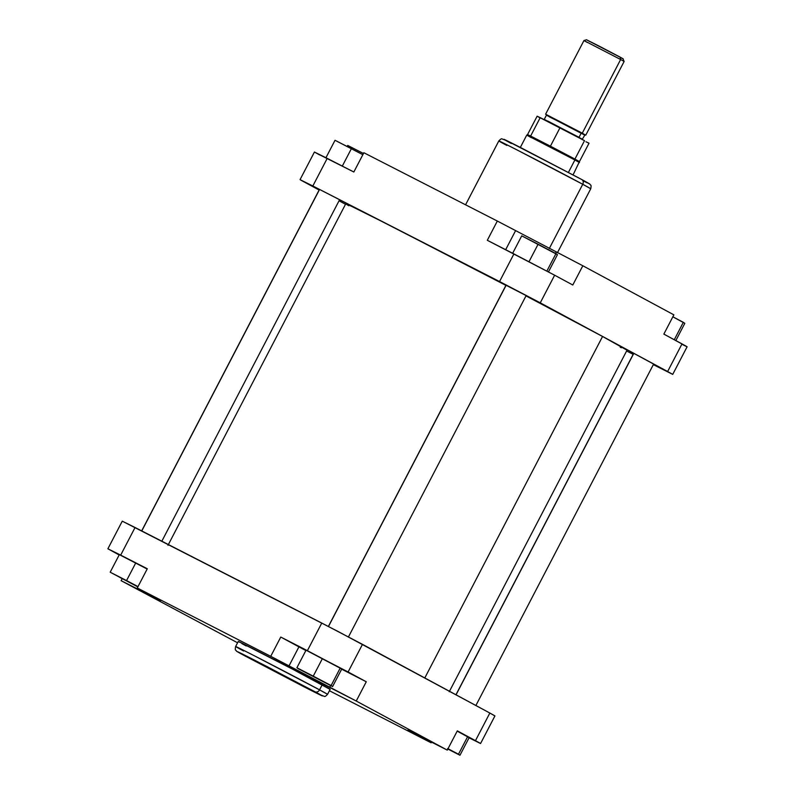 <?xml version="1.0" encoding="UTF-8"?>
<svg xmlns="http://www.w3.org/2000/svg" width="795" height="795" viewBox="0 0 795 795"><rect width="100%" height="100%" fill="white"/><g stroke="black" fill="none" stroke-linecap="round" stroke-linejoin="round"><path stroke-width="1.19" d="M447.973 748.791L452.057 751.017L447.724 748.87M119.826 577.409L137.982 586.78L119.826 577.409M306.532 672.958L324.688 682.339L306.532 672.958M315.049 691.789C323.486 696.301 329.587 699.878 303.859 686.721L244.651 655.756A3.776 3.11 118.3 0 1 244.602 655.726A3.776 3.11 -61.7 0 0 244.651 655.756L238.957 652.337L267.09 666.607L322.462 695.943L244.651 655.756C236.214 651.244 230.113 647.667 255.841 660.824L315.049 691.789A3.776 3.11 -61.7 0 0 319.56 689.851A3.776 3.11 118.3 0 1 315.049 691.789M329.368 689.017L292.739 669.261L239.047 641.784L238.252 641.486L235.638 646.504A51.814 0.517 27.5 0 1 268.154 662.871A51.814 0.517 27.5 0 1 319.56 689.851L255.692 656.461C227.946 642.271 234.525 646.126 243.628 650.996A51.814 0.517 27.5 0 1 235.638 646.504C235.151 648.958 235.201 650.211 235.777 650.24C237.983 652.039 232.716 649.237 244.602 655.736L318.666 694.204L324.41 696.38C324.767 696.827 325.811 696.152 327.55 694.343L319.56 689.851A51.814 0.517 27.5 0 1 327.55 694.343L330.163 689.325A51.814 0.517 -152.5 0 0 322.174 684.833L319.56 689.851L322.174 684.833A51.814 0.517 -152.5 0 0 270.767 657.843A51.814 0.517 -152.5 0 0 238.252 641.476L239.225 642.112M307.387 650.678L366.266 681.762L341.661 669.171L366.266 681.762L356.24 701.021L447.287 750.112L408.392 730.337L431.138 742.798L329.428 690.746L431.138 742.798L431.526 742.043L431.138 742.798L407.875 730.138L447.287 750.112L457.314 730.863L479.951 743.116L469.05 737.82L480.568 743.524L475.47 740.652L489.849 713.035L337.994 631.439L122.271 521.162L107.891 548.779L147.304 568.753L137.277 588.002L270.737 656.312L356.24 701.021L447.287 750.112L457.314 730.863L475.47 740.652L489.849 713.035L362.48 644.347L348.101 671.974L366.266 681.762L356.24 701.021L329.617 687.397L330.581 685.538L329.617 687.397L288.903 666.101L298.93 646.852L280.764 637.053L307.387 650.678L321.766 623.061L135.061 527.502L120.681 555.129L147.304 568.753L137.277 588.002L270.737 656.312L280.764 637.053L348.101 671.974L362.48 644.347L321.766 623.061L307.387 650.678M305.856 650.548L298.93 646.852L305.856 650.548M341.751 668.993L306.045 650.181L341.751 668.993L332.598 686.562L296.893 667.76L332.598 686.562L341.751 668.993M107.891 548.779L119.161 554.97L107.891 548.788L120.681 555.129L135.061 527.502L122.271 521.162M147.155 569.031L119.339 554.632L135.707 563.009L126.554 580.579L110.187 572.201L137.853 586.899L110.187 572.201L119.339 554.632L110.187 572.201L126.554 580.579L135.707 563.009L147.155 569.031M469.13 737.671L457.165 731.132L469.13 737.671L459.977 755.25L448.022 748.711L458.486 754.226L467.639 736.647L458.486 754.226L459.977 755.25L469.13 737.671M494.44 715.699L489.849 713.035L494.947 715.898L480.568 743.524M237.576 642.787L121.128 580.688L160.034 600.464L137.277 588.002L160.54 600.662L121.128 580.688L237.576 642.787M241.918 643.622L246.241 645.977M122.142 578.75L121.128 580.688L122.142 578.75M270.737 656.312L280.764 637.053L298.93 646.852L288.903 666.101L270.737 656.312M447.843 749.039L459.977 755.25L447.843 749.039M447.565 748.572L452.057 751.017L447.893 748.95M138.002 586.611L126.554 580.579L138.002 586.611M298.373 668.784L332.598 686.562L331.118 685.538L340.27 667.959L331.118 685.538L313.26 676.138L322.412 658.558L313.26 676.138L296.893 667.76L306.045 650.181L296.893 667.76L298.373 668.784M525.992 295.899A158.543 1.59 -152.5 0 1 602.56 336.474L627.017 350.188A158.543 1.59 -152.5 0 0 602.56 336.474L424.798 677.956L602.56 336.474L525.912 295.859M620.209 347.216L621.352 347.763M167.983 545.32L345.755 203.808A158.543 1.59 -152.5 0 1 505.918 285.395L385.992 223.494L351.43 206.263L345.765 203.838L348.727 205.726M557.424 252.76L590.735 188.773C591.222 186.318 591.172 185.066 590.596 185.036C588.399 183.238 593.656 186.04 581.771 179.541L507.707 141.073L501.963 138.896C501.605 138.449 500.562 139.125 498.823 140.924L506.812 145.425C497.71 140.556 491.131 136.69 518.877 150.881L582.745 184.281A3.776 3.11 -61.7 0 0 581.771 179.541A3.776 3.11 -61.7 0 0 581.721 179.511A3.776 3.11 118.3 0 1 581.771 179.541A3.776 3.11 118.3 0 1 582.745 184.281L590.735 188.773A51.814 0.517 -152.5 0 0 582.745 184.281L549.275 248.567L582.745 184.281A51.814 0.517 -152.5 0 0 531.338 157.291A51.814 0.517 -152.5 0 0 498.823 140.924L465.572 204.792M300.053 179.64L314.432 152.024L327.222 158.374L312.842 185.99L499.548 281.549L513.928 253.923L487.305 240.299L497.322 221.05L363.862 152.739L353.845 171.998L327.222 158.374L312.842 185.99L300.053 179.64L319.113 190.035L300.669 180.048L312.842 185.99L540.262 302.835L554.642 275.209L487.305 240.299L497.322 221.05L582.824 265.759L572.798 285.007L554.642 275.209L572.798 285.007L582.824 265.759L673.872 314.85L582.824 265.759L497.322 221.05L363.862 152.739L353.845 171.998L315.774 152.839M318.03 154.071L319.53 154.886M682.329 344.474L685.926 346.252M687.109 346.759L663.855 334.099L682.011 343.897L667.631 371.523L672.729 374.375L653.321 364.647L672.729 374.385L687.109 346.759L682.011 343.897L667.631 371.523L540.262 302.835L672.729 374.385M584.295 181.409L587.416 182.939M588.389 183.397L588.966 183.645M588.23 183.098L583.908 180.694M579.197 178.16L505.63 140.069M504.656 139.612L504.08 139.364M504.815 139.9L509.138 142.305M633.158 354.332L626.619 350.983L633.158 354.332M345.517 204.275L339.048 200.787L345.517 204.275M363.474 153.495L347.713 145.425L363.474 153.495M347.157 146.499L347.713 145.425L347.157 146.499M673.872 314.85L663.855 334.099L673.872 314.85M540.262 302.835L554.642 275.209L513.928 253.923L499.548 281.549L540.262 302.835M515.488 230.838L505.67 249.7L515.488 230.838M556.202 252.124L555.536 253.406L556.202 252.124M581.721 179.511L522.514 148.556C496.786 135.398 502.887 138.976 511.324 143.488M672.858 316.798L684.813 323.336L675.839 340.568L684.813 323.336L683.332 322.313L674.269 339.723L683.332 322.313L672.858 316.798M521.729 235.847L557.444 254.648L548.461 271.91L557.444 254.648L555.953 253.625L546.871 271.075L555.953 253.625L538.106 244.224L529.003 261.704L538.106 244.224L521.729 235.847L512.656 253.277L521.729 235.847M335.023 140.288L362.848 154.697L351.39 148.665L342.317 166.095L351.39 148.665L335.023 140.288L325.95 157.718L335.023 140.288M623.25 58.91L620.12 57.121L620.637 59.506L624.125 61.463L620.637 59.506L582.288 133.162L584.921 134.752M546.642 114.808L581.771 132.904L549.743 117.044L546.324 114.609M584.822 134.673L581.205 133.143L579.028 137.326L581.205 133.143L584.524 135.001L546.433 115.176L544.257 119.359L579.028 137.326L582.447 139.751M574.894 159.984L568.415 172.436L574.894 159.984L579.485 162.558L574.894 159.984L574.934 159.08L574.894 159.984L526.747 135.11L574.894 159.984M585.945 141.758L589.025 143.199L579.446 161.614L574.934 159.08L584.514 140.665L559.998 127.766L550.418 146.181L579.446 161.614L573.066 174.89M532.054 137.138L550.418 146.181L530.623 136.054L540.212 117.63L559.998 127.766L550.418 146.181L574.934 159.08L584.514 140.665L537.132 116.189L527.542 134.603L530.623 136.054L540.212 117.63L537.172 116.219L539.855 117.749M620.319 57.488L622.584 58.601M546.413 114.709L585.786 135.13L624.125 61.473L622.942 58.671L586.889 39.998M588.757 41.042L589.701 41.549M620.637 59.506L583.947 40.555L620.637 59.506L620.12 57.121L599.619 46.358L586.501 39.75L583.947 40.555L545.608 114.212L582.288 133.162L620.637 59.506M546.523 114.768L545.608 114.222M585.786 135.13L584.325 134.464M543.73 119.598L548.023 121.178L582.337 139.185L585.041 134.762L546.344 114.629M531.338 137.684L526.747 135.11L527.542 134.603M587.445 42.523L583.947 40.555M328.474 626.51L506.256 284.998L328.474 626.51M141.778 530.941L319.56 189.429L141.778 530.941M456.052 694.8L633.834 353.288L456.052 694.8M627.017 350.217L449.245 691.739M526.747 135.11L520.327 147.443M506.157 284.938L328.375 626.46M526.25 295.402L348.468 636.914M319.451 189.379L141.679 530.891M339.614 199.694L161.842 541.206M633.734 353.238L455.952 694.75M653.669 363.991L475.887 705.503"/></g></svg>
